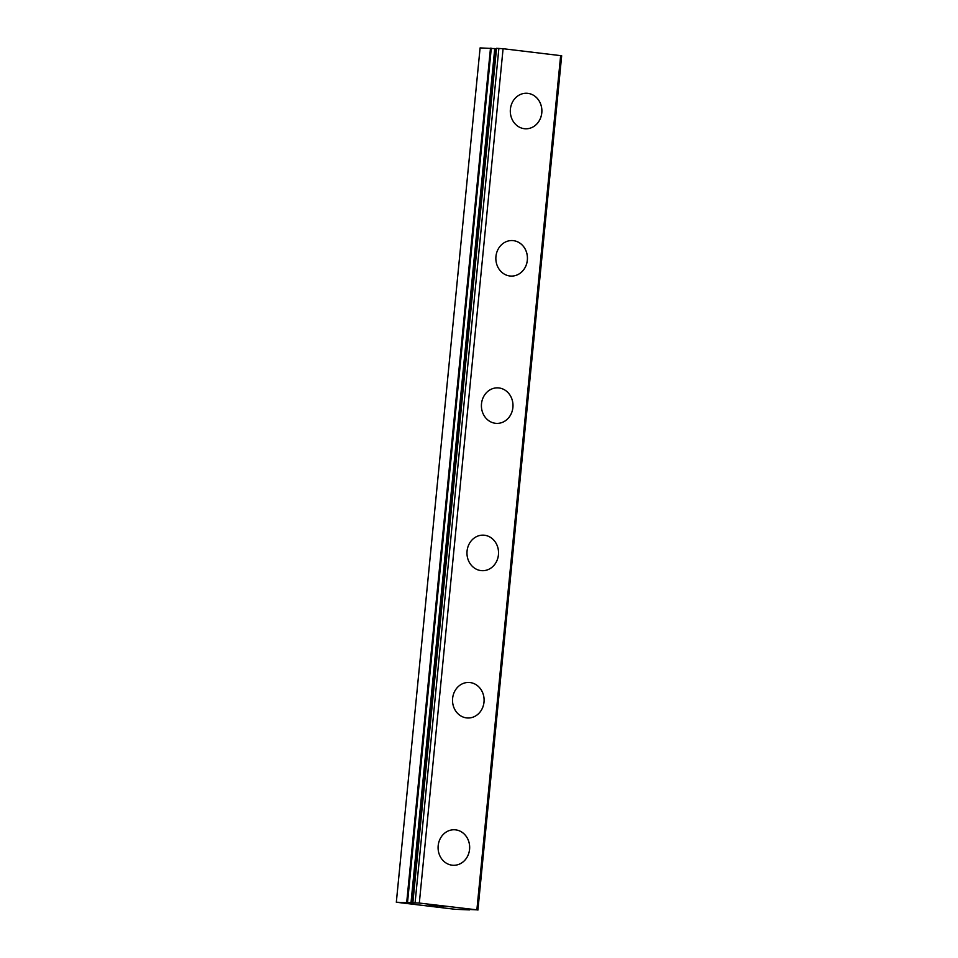 <?xml version="1.0" encoding="UTF-8"?>
<svg xmlns="http://www.w3.org/2000/svg" width="958" height="958" viewBox="0 0 958 958"><rect width="100%" height="100%" fill="white"/><g stroke="black" fill="none" stroke-linecap="round" stroke-linejoin="round"><path stroke-width="1.44" d="M465.66 909.058L469.504 909.896L455.158 909.298L396.325 902.244L419.317 903.059L476.88 909.837L465.648 909.274M454.308 829.76A17.771 15.795 -88.6 0 1 469.552 849.375A17.771 15.795 -88.6 0 1 453.421 865.29A17.771 15.795 -88.6 0 1 438.177 845.675A17.771 15.795 -88.6 0 1 454.32 829.76A17.771 15.795 -88.6 0 1 469.576 849.375A17.771 15.795 -88.6 0 1 453.433 865.29M468.749 682.455A17.771 15.795 -88.6 0 1 483.994 702.07A17.771 15.795 -88.6 0 1 467.863 717.997A17.771 15.795 -88.6 0 1 452.619 698.382A17.771 15.795 -88.6 0 1 468.761 682.455A17.771 15.795 -88.6 0 1 484.018 702.07A17.771 15.795 -88.6 0 1 467.875 717.997M483.191 535.151A17.771 15.795 -88.6 0 1 498.435 554.766A17.771 15.795 -88.6 0 1 482.305 570.693A17.771 15.795 -88.6 0 1 467.061 551.078A17.771 15.795 -88.6 0 1 483.203 535.151A17.771 15.795 -88.6 0 1 498.459 554.766A17.771 15.795 -88.6 0 1 482.317 570.693M497.645 387.858A17.771 15.795 -88.6 0 1 512.901 407.473A17.771 15.795 -88.6 0 1 496.771 423.388A17.771 15.795 -88.6 0 1 481.503 403.773A17.771 15.795 -88.6 0 1 497.645 387.858A17.771 15.795 -88.6 0 1 512.877 407.473A17.771 15.795 -88.6 0 1 496.747 423.388M512.075 240.554A17.771 15.795 -88.6 0 1 527.319 260.169A17.771 15.795 -88.6 0 1 511.201 276.084A17.771 15.795 -88.6 0 1 495.945 256.469A17.771 15.795 -88.6 0 1 512.087 240.554A17.771 15.795 -88.6 0 1 527.355 260.169A17.771 15.795 -88.6 0 1 511.213 276.084M526.517 93.249A17.771 15.795 -88.6 0 1 541.761 112.864A17.771 15.795 -88.6 0 1 525.643 128.791A17.771 15.795 -88.6 0 1 510.398 109.176A17.771 15.795 -88.6 0 1 526.529 93.249A17.771 15.795 -88.6 0 1 541.797 112.864A17.771 15.795 -88.6 0 1 525.655 128.791M496.495 48.702L480.102 47.9L396.325 902.244M477.898 910.1L561.675 55.756L503.082 48.714L496.531 48.319L412.874 902.664M431.771 905.526L437.806 906.052M431.483 905.514L433.902 905.777M429.783 905.478L431.495 905.502M429.124 905.406L433.83 905.945M440.836 906.484L443.614 906.735M439.171 906.591L442.716 906.663M498.879 48.367L415.101 902.711M503.082 48.714L419.317 903.059M560.658 55.48L476.88 909.837M490.484 48.163L406.707 902.508M491.286 48.223L407.521 902.568M494.759 48.511L410.994 902.867M495.717 48.607L411.952 902.951M496.531 48.319L412.766 902.664"/></g></svg>
